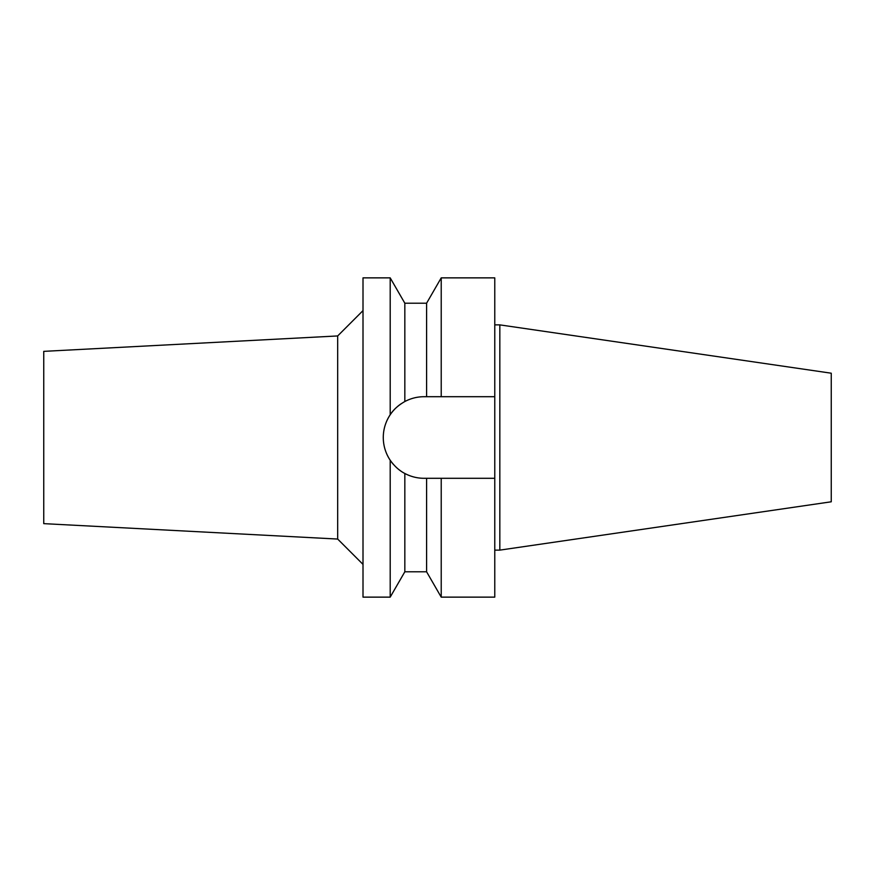 <?xml version="1.0" encoding="UTF-8"?>
<svg xmlns="http://www.w3.org/2000/svg" width="875" height="875" viewBox="0 0 875 875"><rect width="100%" height="100%" fill="white"/><g stroke="black" fill="none" stroke-linecap="round" stroke-linejoin="round"><path stroke-width="1.31" d="M499.833 324.877L499.833 550.123L831.25 501.791L831.25 373.209L499.833 324.877L494.769 324.877M499.833 550.123L494.769 550.123M494.769 478.297L441.219 478.297L441.219 597.133L494.769 597.133L494.769 277.867L441.219 277.867L441.219 396.703L494.769 396.703L424.069 396.703C417.342 396.714 410.933 398.322 404.83 401.527L404.83 303.209L390.195 277.867L363.005 277.867L363.005 597.133L390.195 597.133L390.195 460.228C394.472 466.244 399.339 470.662 404.83 473.473C410.933 476.678 417.342 478.286 424.069 478.297A40.797 40.797 0 0 1 404.83 473.473L404.83 571.791L390.195 597.133M424.069 396.703L426.595 396.703L426.595 303.209L404.83 303.209M436.33 478.297L424.069 478.297M400.925 471.089A40.797 40.797 0 0 1 397.13 468.125M393.323 464.308A40.797 40.797 0 0 1 386.378 453.108M384.059 445.43A40.797 40.797 0 0 1 384.059 429.57M386.378 421.892A40.797 40.797 0 0 1 394.833 409.052M397.72 406.361A40.797 40.797 0 0 1 401.034 403.834M441.219 478.297L426.595 478.297L426.595 571.791L404.83 571.791M404.83 401.527C398.234 405.322 393.356 409.741 390.195 414.772L390.195 277.867M390.195 414.772C385.613 421.739 383.305 429.319 383.272 437.5C383.305 445.681 385.613 453.261 390.195 460.228M363.005 310.614L337.673 335.945L337.673 539.055L43.75 523.644L43.75 351.356L337.673 335.945M363.005 564.386L337.673 539.055M426.595 303.209L441.219 277.867M426.595 571.791L441.219 597.133"/></g></svg>
